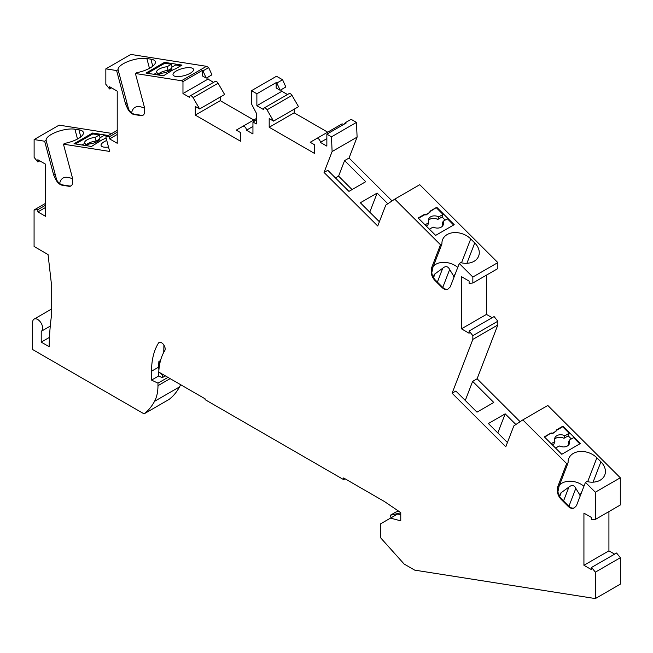 <?xml version="1.0" encoding="UTF-8"?>
<svg xmlns="http://www.w3.org/2000/svg" width="653" height="653" viewBox="0 0 653 653"><rect width="100%" height="100%" fill="white"/><g stroke="black" fill="none" stroke-linecap="round" stroke-linejoin="round"><path stroke-width="0.98" d="M608.923 511.585L608.923 550.846L583.929 565.278L583.929 513.127L591.569 517.535L591.569 519.78L595.316 519.445L620.301 505.014L620.301 477.784L547.81 405.464L522.816 419.895L566.649 463.622L568.102 462.781A17.166 12.701 -158.9 0 1 568.722 458.626A17.166 12.701 -158.9 0 1 580.811 451.443A17.166 12.701 -158.9 0 1 596.883 457.794L600.907 461.81A17.166 12.701 -158.9 0 1 604.784 474.992A17.166 12.701 -158.9 0 1 586.892 481.522L585.439 482.363L576.419 505.765L574.485 507.659A8.081 4.661 -120 0 1 573.938 508.075A8.081 4.661 -120 0 1 567.939 506.148L561.188 499.414A8.081 4.661 -120 0 1 557.433 490.656L557.629 487.024L566.649 463.622M39.809 160.858L37.866 161.985L37.866 159.74L45.506 164.148L45.506 216.306L37.866 211.89L37.866 209.646L45.506 205.238M522.816 419.895L513.846 425.862L505.789 446.774L452.105 393.22L455.851 391.057L476.992 412.149L493.774 402.46L472.633 381.368L465.279 400.46M267.028 109.826L292.022 95.403A3.028 1.747 -120 0 0 288.993 93.648L264 108.08A3.028 1.747 -120 0 1 267.028 109.826L273.542 121.115L269.191 118.601L269.191 127.262L314.542 153.439L314.542 144.778L310.191 142.272L316.705 138.509A3.028 1.747 60 0 1 319.039 139.326A3.028 1.747 60 0 1 320.362 142.37L326.859 146.117L326.859 134.167L346.139 123.033L345.413 122.617L343.723 124.429M176.237 70.997A10.603 3.657 -14.9 0 0 173.037 74.842A10.603 3.657 -14.9 0 0 179.632 76.483A10.603 3.657 -14.9 0 0 190.325 73.209A10.603 3.657 -14.9 0 0 193.525 69.373A10.603 3.657 -14.9 0 0 186.929 67.732A10.603 3.657 -14.9 0 0 176.237 70.997M175.216 69.006L181.999 65.088L164.548 62.345L145.986 73.063L163.43 75.805L173.829 69.308L175.216 69.006M105.843 68.859L130.837 54.428L206.47 66.312L181.477 80.735L135.408 73.503L136.869 72.663A17.166 5.926 -14.9 0 0 155.332 61.733A17.166 5.926 -14.9 0 0 150.884 59.154L146.852 58.517A17.166 5.926 -14.9 0 0 128.192 61.431A17.166 5.926 -14.9 0 0 118.079 69.708L116.618 70.548L105.843 68.859L105.843 84.31L109.582 88.963L109.582 86.718L117.222 91.126L117.222 143.285L109.582 138.869L109.582 136.624L117.222 132.216M326.859 134.167L331.479 136.836L356.473 122.405L357.101 137.114L349.045 158.034L344.58 160.605L365.721 181.697L348.939 191.386L327.798 170.294L324.051 172.457L377.736 226.02L385.792 205.099L394.763 199.132L419.757 184.701L497.839 262.596L497.839 268.571L472.845 283.002L469.107 283.337L469.107 281.092L461.467 276.684L461.467 328.834L469.107 333.242L469.107 330.998L494.101 316.574L497.839 321.219L497.839 324.965L472.845 339.397L452.105 393.22M472.845 339.397L472.845 335.65L497.839 321.219M154.541 401.326L179.534 386.894A100.986 58.305 -120 0 1 169.045 399.44L144.052 413.871A100.986 58.305 -120 0 0 154.541 401.326A50.493 29.156 -120 0 0 157.977 385.662L157.977 383.156L167.968 377.385M50.273 326.108L41.221 331.332A7.069 4.081 -120 0 0 42.257 325.651A7.069 4.081 -120 0 0 37.645 319.456A7.069 4.081 -120 0 0 34.111 319.105A7.069 4.081 -120 0 0 32.65 322.345L32.65 349.559L144.052 413.871M515.878 424.507L505.177 413.839L488.395 423.528L507.43 442.514M520.106 421.699L477.098 378.789L472.633 381.368M179.534 386.894A50.493 29.156 -120 0 0 180.587 384.666M117.222 130.38L105.827 136.959L109.688 151.439L63.447 144.174L64.908 143.334A17.166 5.926 -14.9 0 0 83.372 132.404A17.166 5.926 -14.9 0 0 78.923 129.825L74.891 129.188A17.166 5.926 -14.9 0 0 56.231 132.102A17.166 5.926 -14.9 0 0 46.118 140.387L44.665 141.228L34.119 139.571L59.113 125.139L111.941 133.432M206.47 66.312L208.682 67.585L202.969 70.883L202.25 70.467L202.25 75.83L206.226 78.123L202.969 70.883M206.226 78.123L211.931 74.826L208.682 67.585M207.964 77.119L207.964 79.127L213.572 82.36M218.11 83.241L224.624 94.522L199.63 108.953L193.117 97.664L218.11 83.241A3.028 1.747 -120 0 0 215.082 81.486L190.088 95.918A3.028 1.747 -120 0 0 189.46 97.305L182.971 93.559L207.964 79.127M199.63 108.953L195.288 106.439L195.288 115.099L220.281 100.668L220.281 97.028M220.281 100.668L255.086 120.764M276.154 82.629L256.874 93.763L251.519 90.669L276.513 76.246L282.594 79.756L285.843 86.988L280.129 90.285L276.88 83.053L276.154 82.629L276.154 87.992L280.129 90.285M281.867 89.281L281.867 91.289L287.475 94.522M292.022 95.403L298.535 106.684L273.542 121.115M269.191 127.262L294.185 112.83L294.185 109.19M294.185 112.83L327.684 132.167M341.699 124.078L316.705 138.509L341.699 124.078A3.028 1.747 60 0 1 343.6 124.494M356.473 122.405L351.126 119.319L345.413 122.617M349.045 158.034L392.053 200.936M461.467 328.834L486.461 314.403L486.461 275.142M486.461 314.403L492.15 317.693M477.098 378.789L497.839 324.965M608.923 550.846L614.62 554.136M345.062 478.804L343.641 479.629L343.641 477.98L384.446 501.537L400.762 512.613L400.762 520.857L390.51 518.107L380.413 523.935L380.413 537.566L404.125 564.029L414.704 570.134L595.356 598.572L620.35 584.141L620.35 557.719L616.563 553.018L591.569 567.441L591.569 569.694L583.929 565.278M34.119 139.571L34.119 157.332L37.866 161.985M343.641 479.629L205.099 399.644L205.099 398.82L158.769 372.071A73.724 42.559 -120 0 1 164.744 350.653A5.053 2.914 -120 0 0 163.715 344.808A5.053 2.914 -120 0 0 159.071 342.531A5.053 2.914 -120 0 0 158.434 343.151A83.821 48.395 -120 0 0 151.545 371.198L151.545 380.095L157.977 383.156M387.825 203.752L377.124 193.076L360.342 202.765L379.377 221.751M443.289 213.8L436.751 207.279L429.968 211.197L429.927 212.274L426.352 214.339L424.964 214.078L418.181 217.996L435.633 235.398L454.194 224.681L443.289 213.8M394.763 199.132L440.489 244.753L441.95 243.912A17.166 12.701 -158.9 0 1 442.563 239.757A17.166 12.701 -158.9 0 1 454.651 232.574A17.166 12.701 -158.9 0 1 470.723 238.925L474.747 242.94A17.166 12.701 -158.9 0 1 478.633 256.123A17.166 12.701 -158.9 0 1 460.732 262.653L459.279 263.494L472.845 277.027L472.845 283.002M497.839 262.596L472.845 277.027M41.221 331.332L41.221 342.131L49.13 346.702A324.174 187.158 -120 0 1 50.216 326.712A324.174 187.158 -120 0 1 51.22 317.578L51.22 282.325L48.061 254.556L34.078 246.483L34.078 209.98L45.506 203.385M34.078 209.98L37.866 209.646M195.288 115.099L240.631 141.277L240.631 132.616L236.28 130.11L242.794 126.347A3.028 1.747 60 0 1 245.128 127.164A3.028 1.747 60 0 1 246.45 130.208L252.948 133.963L252.948 122.005L256.278 123.923L256.278 113.034L251.519 103.966L251.519 90.669M108.365 135.498L92.587 133.016L74.026 143.742L91.469 146.476L101.868 139.979L106.112 138.028M106.766 140.46A10.603 3.657 -14.9 0 0 104.276 141.668A10.603 3.657 -14.9 0 0 101.076 145.513A10.603 3.657 -14.9 0 0 108.52 147.056M544.651 437.175L551.124 432.947L552.511 433.208L556.078 431.143L556.119 430.066L562.902 426.148L562.666 426.784L556.103 430.572M551.124 432.947L544.341 436.865L561.784 454.276L580.354 443.55L562.902 426.148M620.301 477.784L595.316 492.215L585.439 482.363M276.88 83.053L282.594 79.756M165.364 375.875L162.254 377.671L158.687 375.973L151.545 380.095M158.899 370.063L158.687 367.076A83.821 48.395 60 0 1 158.891 361.517L160.516 360.578M256.874 93.763L256.874 105.721L281.867 91.289M595.356 598.572L595.356 572.15L591.569 567.441M595.316 492.215L595.316 519.445M472.845 335.65L469.107 330.998M459.279 263.494L450.26 286.896L448.325 288.789A8.081 4.661 -120 0 1 447.778 289.206A8.081 4.661 -120 0 1 441.787 287.279L435.029 280.545A8.081 4.661 -120 0 1 431.282 271.787L431.47 268.154L440.489 244.753M324.051 172.457L332.108 151.545L357.101 137.114M331.479 136.836L332.108 151.545M264 108.08A3.028 1.747 -120 0 0 263.371 109.467L256.874 105.721M193.117 97.664A3.028 1.747 -120 0 0 190.088 95.918M181.477 80.735L182.971 81.601L182.971 93.559M118.079 69.708L128.315 108.072L127.572 108.496A8.081 4.661 -120 0 0 134.118 114.544L140.877 115.605A8.081 4.661 -120 0 0 142.958 115.271A8.081 4.661 -120 0 0 144.623 111.173L144.427 107.321L135.408 73.503M127.572 108.496L125.637 104.366L116.618 70.548M105.827 136.959L109.582 136.624M46.118 140.387L56.362 178.742L55.619 179.167A8.081 4.661 -120 0 0 62.157 185.215L68.916 186.276A8.081 4.661 -120 0 0 70.997 185.942A8.081 4.661 -120 0 0 72.663 181.844L72.467 177.991L63.447 144.174M55.619 179.167L53.677 175.037L44.665 141.228M111.532 87.837L109.582 88.963M595.356 572.15L620.35 557.719M252.948 122.005L256.278 120.079M45.506 207.483L37.866 211.89M326.859 138.624L320.362 142.37M41.221 342.131L49.457 337.381M182.971 81.601L202.25 70.467M505.177 413.839L497.823 432.931M246.45 130.208L252.948 126.462M117.222 134.461L109.582 138.869M335.471 177.942L338.597 176.139L352.065 189.574M344.58 160.605L338.597 176.139M242.794 126.347L256.278 118.56M158.687 375.973L158.777 371.892M390.51 518.107L397.644 513.984L400.762 514.817M159.079 372.251L162.254 374.732L162.254 377.671M162.254 374.732L162.817 374.406M400.762 512.842L390.331 515.25L396.045 511.952L398.844 511.307M390.331 515.25L391.016 517.813M163.756 352.367L163.911 345.102M158.891 361.517L159.854 363.337M82 144.99L85.053 143.227L85.682 145.57M164.548 62.345L164.793 63.259L171.331 64.288L172.074 67.071M180.799 65.773L175.706 64.974L171.453 67.43L171.772 68.614M158.336 75.005L161.397 73.242A7.836 2.702 -14.9 0 0 171.804 67.969A7.836 2.702 -14.9 0 0 171.453 67.43M147.423 73.291L164.793 63.259M107.174 136.183L103.745 135.644L99.493 138.101L99.811 139.293M86.376 145.676L89.437 143.913A7.836 2.702 -14.9 0 0 99.852 138.648A7.836 2.702 -14.9 0 0 99.493 138.101M99.729 138.983L96.089 141.081L95.118 137.416L99.37 134.959L100.113 137.75M96.089 141.081A7.836 2.702 -14.9 0 0 85.763 145.578M95.118 137.416A7.836 2.702 -14.9 0 0 84.702 142.681A7.836 2.702 -14.9 0 0 85.053 143.227M128.315 108.072L128.731 109.451A8.081 4.661 60 0 0 134.616 114.251L141.374 115.312A8.081 4.661 -120 0 0 143.203 115.116M131.596 112.789C133.057 106.561 137.342 105.011 144.468 108.153M127.098 103.525L125.637 104.366M92.587 133.016L92.832 133.93L99.37 134.959M377.124 193.076L369.769 212.168M75.462 143.962L92.832 133.93M56.362 178.742L56.77 180.122A8.081 4.661 60 0 0 62.655 184.921L69.414 185.991A8.081 4.661 -120 0 0 71.242 185.787M59.635 183.469C61.096 177.232 65.382 175.681 72.507 178.824M55.138 174.196L53.677 175.037M448.023 289.05A8.081 4.661 -120 0 1 442.285 286.994L435.527 280.251A8.081 4.661 60 0 1 431.804 272.66L432.931 267.314L441.95 243.912M436.751 207.279L429.943 211.703M418.5 218.306L424.728 214.715L426.107 214.968L429.927 212.274M429.413 229.195L433.102 227.064A7.836 5.804 -158.9 0 0 443.265 224.795A7.836 5.804 -158.9 0 0 443.167 221.253L447.419 218.796L453.639 225.007M424.728 214.715L424.964 214.078M426.107 214.968L426.352 214.339M436.506 207.915L443.044 214.429L442.065 216.967L437.812 219.424L438.783 216.886L443.044 214.429M445.191 220.085L442.065 216.967M153.953 74.32L157.014 72.548A7.836 2.702 -14.9 0 1 156.663 72.01A7.836 2.702 -14.9 0 1 167.078 66.745L171.331 64.288M167.078 66.745L168.05 70.41L171.69 68.312M157.014 72.548L157.642 74.899M432.931 267.314L431.47 268.154M454.137 276.839L449.664 269.501L442.75 287.434M433.412 266.057A17.166 12.701 -158.9 0 1 457.777 267.387M433.363 277.386L434.212 274.44L442.734 268.212C445.656 265.779 447.958 266.204 449.664 269.501M580.297 495.709L575.815 488.371L568.91 506.304M559.572 484.926A17.166 12.701 -158.9 0 1 583.937 486.256M559.523 496.256L560.364 493.309L568.894 487.081C571.808 484.648 574.118 485.073 575.815 488.371M557.629 487.024L559.082 486.183L557.964 491.529A8.081 4.661 60 0 0 561.686 499.121L568.437 505.863A8.081 4.661 -120 0 0 574.175 507.92M559.082 486.183L568.102 462.781M562.666 426.784L569.196 433.298L568.216 435.837L563.963 438.294L564.943 435.755L569.196 433.298M571.342 438.955L568.216 435.837M555.564 448.064L559.262 445.934A7.836 5.804 -158.9 0 0 569.416 443.665A7.836 5.804 -158.9 0 0 569.318 440.122L573.571 437.665L579.799 443.877M550.879 433.584L552.267 433.845L552.511 433.208M552.267 433.845L556.078 431.143M168.05 70.41A7.836 2.702 -14.9 0 0 157.724 74.907M569.318 440.122L568.347 442.661A7.836 5.804 -158.9 0 1 568.722 444.848M551.189 443.697L554.887 441.567A7.836 5.804 -158.9 0 1 554.789 438.024A7.836 5.804 -158.9 0 1 564.943 435.755M554.503 439.371A7.836 5.804 -158.9 0 1 563.963 438.294M554.887 441.567L553.907 444.097L552.438 444.946M425.03 224.828L428.727 222.697L427.748 225.228L426.287 226.077M428.727 222.697A7.836 5.804 -158.9 0 1 428.629 219.155A7.836 5.804 -158.9 0 1 438.783 216.886M428.344 220.502A7.836 5.804 -158.9 0 1 437.812 219.424M443.167 221.253L442.187 223.791A7.836 5.804 -158.9 0 1 442.571 225.979M170.147 378.642L157.977 385.662M158.434 343.151L159.92 342.294M151.545 371.198L158.687 367.076M141.374 115.312L140.877 115.605M149.472 68.328L146.852 58.517M152.761 66.19L150.884 59.154M134.616 114.251L134.118 114.544M69.414 185.991L68.916 186.276M77.511 138.999L74.891 129.188M80.801 136.861L78.923 129.825M62.655 184.921L62.157 185.215M432.025 271.354L431.282 271.787M435.527 280.251L435.029 280.545M466.911 263.29L474.747 242.94M442.285 286.994L441.787 287.279M453.557 276.26L455.198 274.08M434.955 274.007L433.535 277.68M442.734 268.212L437.379 282.104M461.508 262.832L470.723 238.925M593.063 482.159L600.907 461.81M579.717 495.129L581.358 492.95M561.107 492.876L559.694 496.549M568.894 487.081L563.539 500.973M568.437 505.863L567.939 506.148M561.686 499.121L561.188 499.414M558.176 490.223L557.433 490.656M587.667 481.702L596.883 457.794M51.22 309.236L34.111 319.105"/></g></svg>
